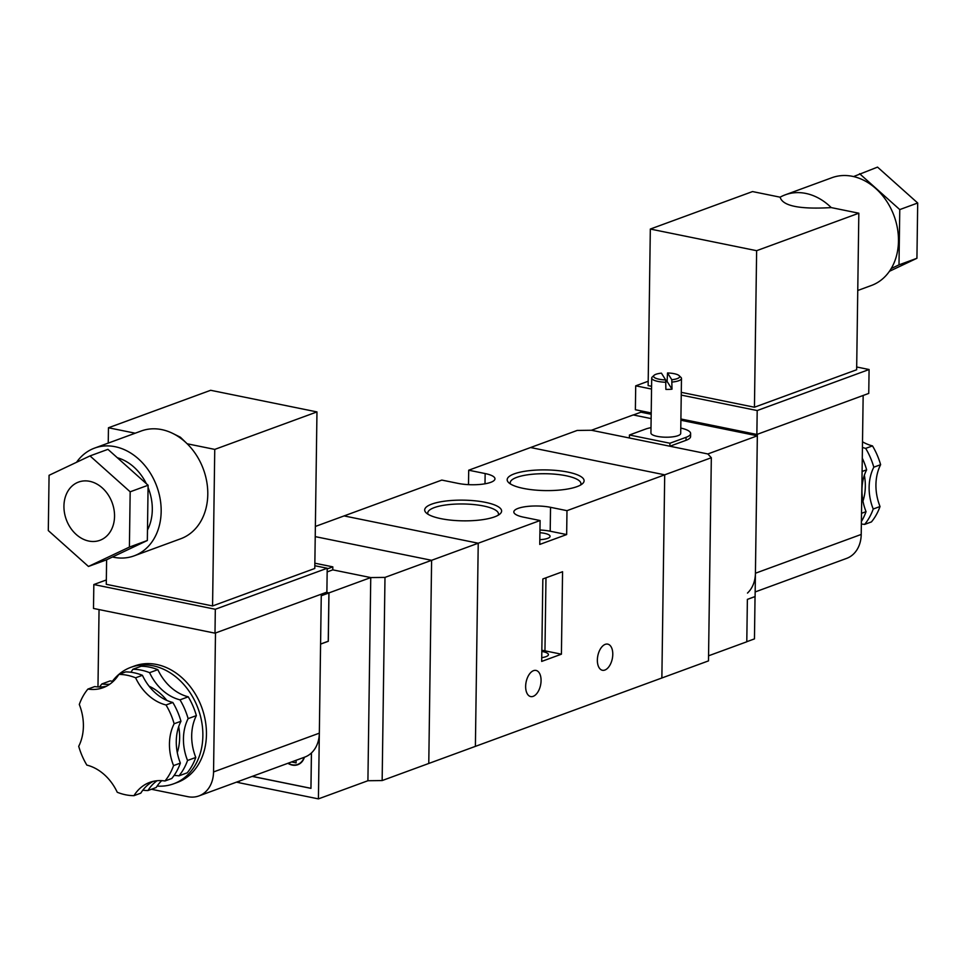 <?xml version="1.0" encoding="UTF-8"?>
<svg xmlns="http://www.w3.org/2000/svg" width="966" height="966" viewBox="0 0 966 966"><rect width="100%" height="100%" fill="white"/><g stroke="black" fill="none" stroke-linecap="round" stroke-linejoin="round"><path stroke-width="1.45" d="M708.489 660.889L711.326 457.727L664.705 474.825L661.867 677.987L708.489 660.889M468.498 484.654L468.703 470.213L577.185 430.438L591.421 430.256L707.849 453.96L711.326 457.727M530.563 447.524L664.705 474.825L661.867 677.987L475.393 746.368L478.23 543.218L540.091 520.529L539.753 544.426L566.656 534.56L566.982 510.664L664.705 474.825L530.563 447.524M498.13 515.252A35.368 9.515 0.8 0 0 498.468 513.972A35.368 9.515 0.8 0 0 483.555 505.991A35.368 9.515 0.8 0 0 446.932 504.82A35.368 9.515 0.8 0 0 427.757 512.994A35.368 9.515 0.8 0 0 428.059 514.274M485.391 502.344A38.471 10.348 -179.2 0 1 500.05 513.9A38.471 10.348 -179.2 0 1 463.016 520.843A38.471 10.348 -179.2 0 1 426.175 512.861A38.471 10.348 -179.2 0 1 440.907 501.765A38.471 10.348 -179.2 0 1 485.391 502.344M580.614 485.004A35.368 9.515 0.8 0 0 580.952 483.725A35.368 9.515 0.8 0 0 566.04 475.743A35.368 9.515 0.8 0 0 529.416 474.572A35.368 9.515 0.8 0 0 510.229 482.746A35.368 9.515 0.8 0 0 510.531 484.026M567.875 472.096A38.471 10.348 -179.2 0 1 582.534 483.652A38.471 10.348 -179.2 0 1 545.488 490.595A38.471 10.348 -179.2 0 1 508.659 482.614A38.471 10.348 -179.2 0 1 523.391 471.517A38.471 10.348 -179.2 0 1 567.875 472.096M533.534 670.658A13.343 7.39 -78.5 0 1 536.009 670.428A13.343 7.39 -78.5 0 1 540.598 684.979A13.343 7.39 -78.5 0 1 530.696 696.571A13.343 7.39 -78.5 0 1 525.782 684.182A13.343 7.39 -78.5 0 1 533.534 670.658M605.259 644.346A13.343 7.39 -78.5 0 1 607.735 644.129A13.343 7.39 -78.5 0 1 612.311 658.667A13.343 7.39 -78.5 0 1 602.422 670.271A13.343 7.39 -78.5 0 1 597.495 657.882A13.343 7.39 -78.5 0 1 605.259 644.346M539.825 539.68A13.343 3.586 0.8 0 0 550.089 536.335A13.343 3.586 0.8 0 0 544.462 533.317A13.343 3.586 0.8 0 0 539.922 532.701M541.829 651.446A13.343 3.586 -179.2 0 1 542.807 651.627A13.343 3.586 -179.2 0 1 548.434 654.646A13.343 3.586 -179.2 0 1 541.745 657.653M315.363 526.446L344.077 515.916L478.23 543.218L475.393 746.368L382.15 780.564L384.987 577.402L431.609 560.304L315.23 536.625L431.609 560.304L428.771 763.466L431.609 560.304L478.23 543.218L344.077 515.916L441.8 480.078L458.258 483.423A23.269 6.255 0.8 0 0 482.348 484.195A23.269 6.255 0.8 0 0 494.966 478.822A23.269 6.255 0.8 0 0 485.149 473.557L468.703 470.213M561.415 654.187L562.562 571.727L542.844 578.96L541.685 661.42L561.415 654.187L544.957 650.842A17.062 4.588 0.8 0 0 541.841 650.323M566.982 510.664L550.535 507.319A23.269 6.255 0.8 0 0 526.434 506.546A23.269 6.255 0.8 0 0 513.827 511.92A23.269 6.255 0.8 0 0 523.632 517.184L540.091 520.529M566.656 534.56L550.197 531.215A23.269 6.255 0.8 0 0 539.958 529.996M384.987 577.402L370.751 577.571L332.787 569.855L370.751 577.571L367.913 780.733L370.751 577.571L328.971 592.895L328.295 641.291L320.579 644.117L318.418 798.882L239.206 782.762L239.218 781.144M382.15 780.564L367.913 780.733L318.418 798.882M862.095 471.48L866.635 469.814A46.537 36.672 -110.1 0 0 866.043 511.654L861.503 513.32M861.358 524.067A46.537 36.672 69.9 0 1 864.618 524.417A62.041 48.892 -110.1 0 0 873.216 509.022A46.537 36.672 69.9 0 1 873.807 467.194L880.618 464.694A62.041 48.892 -110.1 0 0 872.491 445.894A46.537 36.672 69.9 0 1 862.505 441.8M873.216 509.022L880.026 506.522A46.537 36.672 69.9 0 1 880.618 464.694M862.964 501.125A48.083 37.891 -110.1 0 0 865.319 486.441A48.083 37.891 -110.1 0 0 864.365 475.248M785.286 194.818A57.392 45.221 69.9 0 1 831.243 207.593C799.679 209.453 782.629 205.987 780.117 197.185A57.392 45.221 69.9 0 1 785.286 194.818L831.895 177.72A57.392 45.221 69.9 0 1 894.118 216.022A57.392 45.221 69.9 0 1 871.417 285.477L857.76 290.488M861.394 521.507A62.041 48.892 -110.1 0 0 866.043 511.654M864.618 524.417L871.429 521.918A62.041 48.892 -110.1 0 0 880.026 506.522M863.157 395.48L861.213 534.44A31.021 24.44 69.9 0 1 846.578 558.408L755.158 591.941M853.546 176.573L877.539 167.118L917.7 203.005L916.927 258.284L889.445 271.289M859.607 173.699L899.769 209.586L898.996 264.853L891.22 268.536M648.198 381.244L635.713 385.832L651.543 389.056M681.235 395.094L757.199 410.55L869.086 369.519L856.685 366.995M681.284 392.341L754.446 407.229L856.649 369.749L858.834 213.208L831.243 207.593M780.117 197.185L752.538 191.57L650.323 229.051L648.138 385.603L651.579 386.303M640.905 412.204L640.929 410.864M757.356 434.265L755.424 573.236A31.021 24.44 69.9 0 1 747.479 593.076M680.909 418.99L756.861 434.459L868.748 393.416L869.086 369.519M635.713 385.832L635.374 409.729L651.205 412.953M757.199 410.55L756.861 434.459M650.323 229.051L756.632 250.689L754.446 407.229M756.632 250.689L858.834 213.208M899.769 209.586L917.7 203.005M898.996 264.853L916.927 258.284M866.635 469.814A62.041 48.892 -110.1 0 0 862.276 458.138M873.807 467.194A62.041 48.892 -110.1 0 0 865.681 448.393A46.537 36.672 69.9 0 1 862.433 447.415M865.681 448.393L872.491 445.894M665.864 381.389A14.888 4.009 -179.2 0 1 667.095 381.413L671.986 389.189A14.888 4.009 -179.2 0 1 665.876 389.395L665.683 379.952L661.42 373.154A13.029 3.502 0.8 0 0 653.584 376.257A13.029 3.502 0.8 0 0 653.584 376.281A13.029 3.502 0.8 0 0 665.683 379.952L665.683 379.928A13.029 3.502 0.8 0 1 653.584 376.257L653.584 376.257M667.095 381.413L667.542 372.961L671.793 379.723L671.986 389.189M672.095 382.053A14.888 4.009 0.8 0 0 681.477 378.467L680.704 433.408A14.888 4.009 -179.2 0 1 665.755 437.212A14.888 4.009 -179.2 0 1 650.927 432.997L651.7 378.056A14.888 4.009 0.8 0 0 665.972 382.258M681.477 378.467A14.888 4.009 0.8 0 0 680.897 377.344L679.34 375.871M653.897 375.508L652.304 376.945A14.888 4.009 0.8 0 0 651.7 378.056M671.793 379.747A13.029 3.502 0.8 0 0 679.629 376.655A13.029 3.502 0.8 0 0 679.629 376.631A13.029 3.502 0.8 0 0 667.542 372.961M671.793 379.723A13.029 3.502 0.8 0 0 679.641 376.619L679.629 376.655M650.999 427.66A24.814 6.677 0.8 0 0 645.566 429.085L629.434 435.002L669.921 443.237L686.065 437.32A24.814 6.677 0.8 0 0 690.63 433.553A24.814 6.677 0.8 0 0 680.776 428.071M686.065 437.32L686.017 440.315A24.814 6.677 0.8 0 0 690.593 436.535L690.63 433.553M629.434 435.002L629.385 437.984L591.421 430.256L633.201 414.945L651.132 418.592M708.561 655.805L746.79 641.786L747.382 599.367L755.098 596.541L757.344 435.811L680.885 420.246M757.344 435.811L707.849 453.96L669.885 446.232L669.921 443.237M686.017 440.315L669.885 446.232M747.382 599.391L755.038 596.59L754.458 638.888L746.79 641.702M651.193 414.269L640.965 412.18L633.358 414.969M287.904 763.285A15.516 12.22 -110.1 0 0 297.794 764.71A15.516 12.22 -110.1 0 0 304.423 757.235M288.218 763.176A15.202 11.978 -110.1 0 0 297.685 764.42A15.202 11.978 -110.1 0 0 304.097 757.356M327.208 568.926L332.823 566.861L332.787 569.855L327.16 571.908M314.856 563.202L332.823 566.861M296.115 760.278L296.079 762.874L291.551 761.957M311.45 752.937L310.955 788.365L252.15 776.398M326.291 592.351L328.971 592.895M320.579 644.032L328.247 641.231L328.923 592.943L326.182 592.387M311.402 752.985L310.955 788.28M310.907 788.304L252.247 776.362M239.17 781.156L239.206 782.665M239.145 782.689L236.489 782.146M321.255 595.756L328.923 592.943M78.717 746.307A46.537 36.672 -110.1 0 0 79.297 704.468A62.041 48.892 69.9 0 1 87.906 689.072A46.537 36.672 -110.1 0 0 103.108 687.683A46.537 36.672 -110.1 0 0 118.89 674.401A62.041 48.892 69.9 0 1 135.614 677.806A46.537 36.672 -110.1 0 0 166.019 704.975A62.041 48.892 69.9 0 1 174.134 723.763A46.537 36.672 -110.1 0 0 173.554 765.603A62.041 48.892 69.9 0 1 164.957 780.999A46.537 36.672 -110.1 0 0 149.742 782.388A46.537 36.672 -110.1 0 0 133.972 795.67A62.041 48.892 69.9 0 1 117.248 792.265A46.537 36.672 -110.1 0 0 86.843 765.096A62.041 48.892 69.9 0 1 78.717 746.307M149.114 686.234A48.083 37.891 69.9 0 1 166.804 700.398M178.686 726.698A48.083 37.891 69.9 0 1 177.285 752.562M112.454 681.199A62.041 48.892 69.9 0 1 130.893 667.313A62.041 48.892 69.9 0 1 198.151 708.73A62.041 48.892 69.9 0 1 173.614 783.812A62.041 48.892 69.9 0 1 157.12 786.095M130.893 667.313L134.479 665.997A62.041 48.892 69.9 0 1 201.737 707.414A62.041 48.892 69.9 0 1 177.201 782.496L173.614 783.812M114.543 516.339A31.021 24.44 -110.1 0 0 78.56 482.07A31.021 24.44 -110.1 0 0 66.292 519.599A31.021 24.44 -110.1 0 0 99.921 540.308A31.021 24.44 -110.1 0 0 114.543 516.339M147.484 530.02A46.537 36.672 -110.1 0 0 152.302 509.71A46.537 36.672 -110.1 0 0 148.076 487.564M146.313 483.628A46.537 36.672 -110.1 0 0 117.333 457.739M112.454 557.008A57.392 45.221 -110.1 0 0 134.105 555.861L180.714 538.762A57.392 45.221 -110.1 0 0 207.787 494.411A57.392 45.221 -110.1 0 0 187.175 443.78A57.392 45.221 -110.1 0 0 172.95 433.517A57.392 45.221 -110.1 0 0 141.205 431.005L94.583 448.103A57.392 45.221 -110.1 0 0 76.555 462.291M134.105 555.861A57.392 45.221 -110.1 0 0 161.165 511.509A57.392 45.221 -110.1 0 0 94.583 448.103M161.72 780.649A46.537 36.672 -110.1 0 0 156.202 787.507L147.955 790.538A62.041 48.892 69.9 0 1 142.823 790.188M153.232 781.349A46.537 36.672 -110.1 0 0 140.782 793.171L133.972 795.67M187.537 760.471A62.041 48.892 69.9 0 1 178.939 775.867L187.187 772.836A62.041 48.892 69.9 0 0 195.784 757.453L187.537 760.471A46.537 36.672 69.9 0 1 188.129 718.632A62.041 48.892 69.9 0 0 180.002 699.843A46.537 36.672 69.9 0 1 149.597 672.674A62.041 48.892 69.9 0 0 132.873 669.269A46.537 36.672 69.9 0 1 130.833 672.251M118.89 674.401L125.701 671.901A62.041 48.892 69.9 0 1 142.425 675.306A46.537 36.672 -110.1 0 0 172.829 702.475A62.041 48.892 69.9 0 1 180.956 721.264A46.537 36.672 -110.1 0 0 180.364 763.104A62.041 48.892 69.9 0 1 171.767 778.499L164.957 780.999M180.364 763.104L173.554 765.603M132.873 669.269L141.121 666.25A62.041 48.892 69.9 0 1 157.844 669.655A46.537 36.672 -110.1 0 0 188.249 696.812A62.041 48.892 69.9 0 1 196.376 715.613L188.129 718.632M188.249 696.812L180.002 699.843M180.956 721.264L174.134 723.763M172.829 702.475L166.019 704.975M157.844 669.655L149.597 672.674M142.425 675.306L135.614 677.806M151.421 789.27L187.815 796.672A31.021 24.44 -110.1 0 0 198.924 795.924A31.021 24.44 -110.1 0 0 213.546 771.943L215.49 632.984M99.051 609.57L97.977 686.923M129.408 547.082L130.168 491.803L90.007 455.916L49.073 475.296L48.3 530.576L88.461 566.462L129.408 547.082L147.339 540.501L148.1 485.234L107.938 449.347L90.007 455.916M88.461 566.462L106.393 559.882L147.339 540.501M106.332 579.962L93.835 584.539L215.321 609.268L327.208 568.237L314.819 565.714M106.61 559.785L106.272 584.309L212.568 605.948L314.783 568.467L316.969 411.914L210.66 390.288L108.458 427.769L108.24 443.092M198.924 795.924L304.713 757.127A31.021 24.44 -110.1 0 0 319.335 733.158L321.28 594.187M93.835 584.539L93.497 608.447L214.995 633.165L326.882 592.134L327.208 568.237M215.321 609.268L214.995 633.165M172.95 433.517L180.388 437.224L187.175 443.78L214.754 449.395L212.568 605.948M108.458 427.769L135.204 433.203M214.754 449.395L316.969 411.914M148.1 485.234L130.168 491.803M99.583 686.971A62.041 48.892 69.9 0 1 101.889 683.94L110.136 680.921A46.537 36.672 -110.1 0 0 113.372 681.272M196.376 715.613A46.537 36.672 -110.1 0 0 195.784 757.453M147.955 790.538A46.537 36.672 69.9 0 1 157.072 780.733M174.073 775.469A46.537 36.672 69.9 0 1 178.939 775.867M109.762 684.206A46.537 36.672 69.9 0 1 101.889 683.94M87.906 689.072L94.716 686.572A46.537 36.672 -110.1 0 0 106.441 686.222M550.197 531.215L550.535 507.319M485.004 483.797L485.149 473.557M544.957 650.842L545.983 577.813M755.424 573.236L861.213 534.44M319.335 733.158L213.546 771.943M297.685 764.42L299.967 763.587"/></g></svg>
